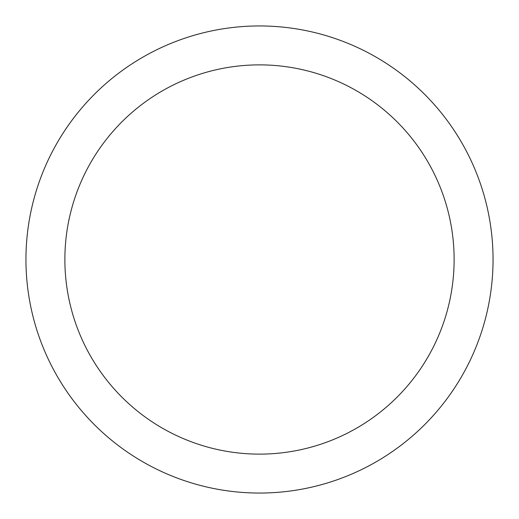 <?xml version="1.0" encoding="UTF-8"?>
<svg xmlns="http://www.w3.org/2000/svg" width="519" height="519" viewBox="0 0 519 519"><rect width="100%" height="100%" fill="white"/><g stroke="black" fill="none" stroke-linecap="round" stroke-linejoin="round"><path stroke-width="0.78" d="M259.5 25.95A233.55 233.55 0 0 1 493.05 259.5A233.55 233.55 0 0 1 259.5 493.05A233.55 233.55 0 0 1 25.95 259.5A233.55 233.55 0 0 1 259.5 25.95M259.5 454.125A194.625 194.625 0 0 1 64.875 259.5A194.625 194.625 0 0 1 259.5 64.875A194.625 194.625 0 0 1 454.125 259.5A194.625 194.625 0 0 1 259.5 454.125"/></g></svg>
